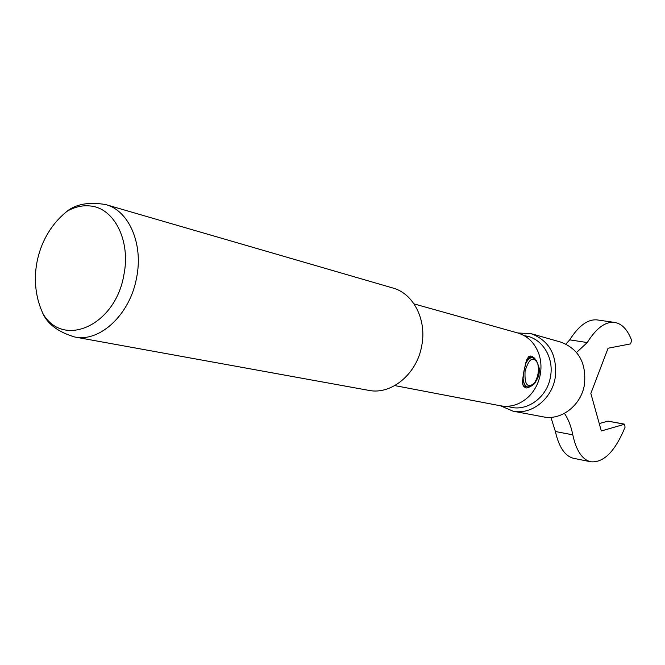 <?xml version="1.0" encoding="UTF-8"?>
<svg xmlns="http://www.w3.org/2000/svg" width="665" height="665" viewBox="0 0 665 665"><rect width="100%" height="100%" fill="white"/><g stroke="black" fill="none" stroke-linecap="round" stroke-linejoin="round"><path stroke-width="1" d="M564.41 413.389C568.226 418.867 571.027 426.016 572.798 434.844C576.231 450.662 582.191 459.64 590.695 461.768C603.637 462.965 615.092 451.46 625.058 427.246L624.601 424.22L601.318 430.978L590.844 393.422L608.076 348.227L630.628 343.88L631.6 340.256C627.461 329.375 621.642 323.406 614.152 322.35C605.083 321.644 596.123 328.377 587.253 342.55L569.714 339.865L565.923 344.046M624.601 424.22L608.259 421.219M597.943 320.031L596.929 319.882C587.727 319.158 578.658 325.817 569.714 339.865M607.893 421.153L599.256 423.572M550.911 417.329L555.383 431.502C558.916 447.229 565.001 456.173 573.629 458.318L574.02 458.401M587.253 342.55L576.555 352.45M513.056 411.186L543.388 416.88C561.202 420.687 581.019 405.484 584.402 384.894C586.638 363.265 578.791 349.009 560.878 342.126L531.185 333.689C549.523 340.754 557.519 355.509 555.167 377.936C551.642 399.283 531.285 415.093 513.056 411.186L500.57 405.816M507.819 406.29C525.192 413.04 546.979 398.36 550.42 377.013C554.444 357.321 541.667 337.438 524.419 335.767M517.727 332.966L531.185 333.689M421.735 345.783C426.988 319.782 413.406 293.381 392.749 287.978L105.735 204.587C128.935 210.531 143.549 243.955 136.583 277.762C130.091 314.404 100.016 342.475 74.754 336.997L368.801 390.372C391.344 395.11 416.963 373.988 421.735 345.783M536.372 360.438C538.899 366.498 539.889 369.848 539.34 370.488L539.024 374.27C538.65 375.476 539.598 374.994 535.009 382.882C534.801 384.22 528.151 388.252 526.372 387.969C522.299 386.423 521.56 384.811 524.028 370.704L526.78 359.773L528.426 356.98C528.999 356.033 530.196 355.8 532.017 356.282L534.951 358.551M531.451 357.305L530.471 357.022L527.021 359.466L525.94 362.284L524.037 370.729L522.682 381.502C523.438 385.077 521.684 384.195 525.533 386.772M538.201 374.087L538.451 369.873M414.029 303.888L517.777 332.974C527.752 336.025 534.76 342.941 538.8 353.738C541.061 360.388 541.551 367.329 540.263 374.561C538.567 383.231 534.743 390.555 528.791 396.54C520.379 404.428 511.028 407.529 500.728 405.841L394.794 385.592M525.092 370.954C524.352 384.644 527.436 388.709 534.344 383.14C538.201 376.93 539.298 370.289 537.644 363.215C533.172 355.95 528.991 358.526 525.092 370.954M525.408 364.237C527.628 359.582 530.121 357.346 532.881 357.537L536.713 361.153M532.698 384.902L527.993 387.08C525.084 386.332 523.413 383.098 522.973 377.396M572.798 434.844L555.383 431.502M105.735 204.587C89.152 201.719 76.167 203.997 66.783 211.42L67.365 211.088C74.962 206.815 82.626 205.119 90.357 205.992C114.38 208.045 130.955 240.988 123.848 275.044C115.519 325.21 63.823 348.518 43.25 314.179L42.876 313.622C47.996 324.429 58.628 332.217 74.754 336.997M624.792 424.212L608.084 421.136M614.152 322.35L596.929 319.882M590.695 461.768L573.629 458.318M67.365 211.088C37.157 234.662 26.633 279.624 43.25 314.179M532.881 357.537L529.697 357.014M527.993 387.08L524.66 386.498"/></g></svg>
